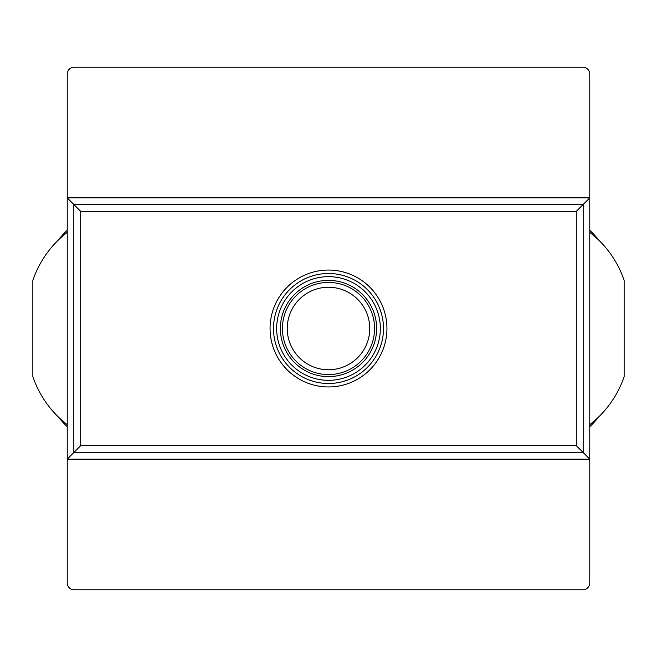 <?xml version="1.0" encoding="UTF-8"?>
<svg xmlns="http://www.w3.org/2000/svg" width="657" height="657" viewBox="0 0 657 657"><rect width="100%" height="100%" fill="white"/><g stroke="black" fill="none" stroke-linecap="round" stroke-linejoin="round"><path stroke-width="0.99" d="M58.021 416.645A113.916 113.916 0 0 0 67.228 426.771M67.228 230.229A113.916 113.916 0 0 0 58.021 240.355M589.772 426.771A113.916 113.916 0 0 0 598.979 416.645M598.979 240.355A113.916 113.916 0 0 0 589.772 230.229M589.772 424.652A101.892 101.892 0 0 0 624.15 376.576L624.15 280.424A101.892 101.892 0 0 0 589.772 232.348L589.772 459.136L583.17 452.533L73.83 452.533L67.228 459.136L67.228 582.899A6.874 6.874 0 0 0 74.101 589.772L582.899 589.772A6.874 6.874 0 0 0 589.772 582.899L589.772 459.136L67.228 459.136L67.228 232.348A101.892 101.892 0 0 0 32.85 280.424L32.85 376.576A101.892 101.892 0 0 0 67.228 424.652M589.772 232.348L589.772 197.864L67.228 197.864L80.704 211.34L80.704 445.66L73.83 452.533L73.83 204.467L583.17 204.467L589.772 197.864L589.772 74.101A6.874 6.874 0 0 0 582.899 67.228L74.101 67.228A6.874 6.874 0 0 0 67.228 74.101L67.228 232.348M80.704 445.66L576.296 445.66L583.17 452.533L583.17 204.467L576.296 211.34L80.704 211.34M328.5 287.249A41.251 41.251 0 0 1 364.224 349.13A41.251 41.251 0 0 1 292.776 349.13A41.251 41.251 0 0 1 328.5 287.249M328.5 280.375A48.125 48.125 0 0 1 370.178 352.563A48.125 48.125 0 0 1 286.822 352.563A48.125 48.125 0 0 1 328.5 280.375M328.5 276.654A51.846 51.846 0 0 1 373.398 354.419A51.846 51.846 0 0 1 283.602 354.419A51.846 51.846 0 0 1 328.5 276.654M328.5 273.493A55.007 55.007 0 0 1 376.132 356.004A55.007 55.007 0 0 1 280.868 356.004A55.007 55.007 0 0 1 328.5 273.493M328.5 270.06A58.44 58.44 0 0 1 379.114 357.72A58.44 58.44 0 0 1 277.886 357.72A58.44 58.44 0 0 1 328.5 270.06M576.296 445.66L576.296 211.34M328.5 282.436A46.064 46.064 0 0 1 368.396 351.536A46.064 46.064 0 0 1 288.604 351.536A46.064 46.064 0 0 1 328.5 282.436"/></g></svg>
